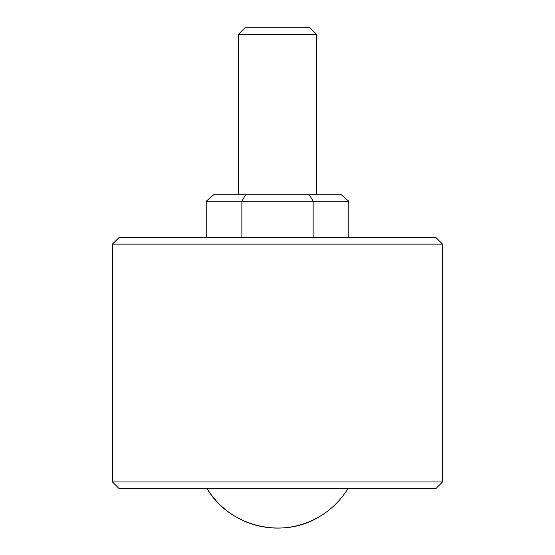 <?xml version="1.0" encoding="UTF-8"?>
<svg xmlns="http://www.w3.org/2000/svg" width="555" height="555" viewBox="0 0 555 555"><rect width="100%" height="100%" fill="white"/><g stroke="black" fill="none" stroke-linecap="round" stroke-linejoin="round"><path stroke-width="0.83" d="M112.457 244.131L118.95 237.63L436.05 237.63L442.543 244.131L112.457 244.131L112.457 481.948L442.543 481.948L436.05 488.449L118.95 488.449L112.457 481.948M238.511 34.25L245.012 27.75L309.988 27.75L316.489 34.25L238.511 34.25L238.511 194.743M319.312 516.705A82.522 82.522 0 0 1 206.994 488.449C228.736 526.307 282.245 539.765 319.312 516.705A82.522 82.522 0 0 0 348.006 488.449M241.862 237.63L241.862 201.243L206.217 201.243L206.217 237.63M313.138 237.63L313.138 201.243L241.862 201.243L245.615 194.743L309.385 194.743L313.138 201.243L348.783 201.243L348.783 237.63M206.217 201.243L213.724 194.743L245.615 194.743M309.385 194.743L341.276 194.743L348.783 201.243M442.543 244.131L442.543 481.948M316.489 34.25L316.489 194.743"/></g></svg>
